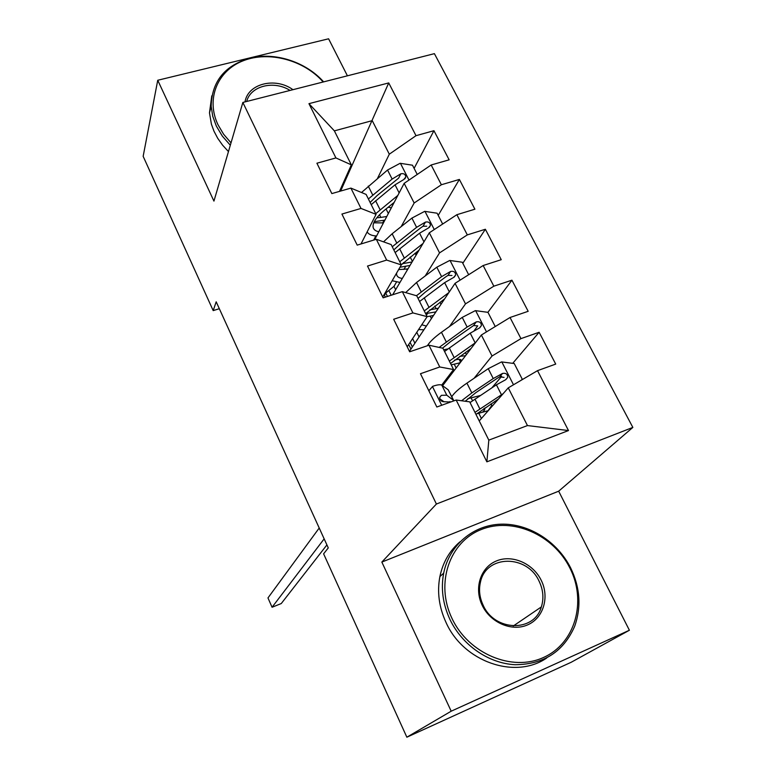 <?xml version="1.0" encoding="UTF-8"?>
<svg xmlns="http://www.w3.org/2000/svg" width="776" height="776" viewBox="0 0 776 776"><rect width="100%" height="100%" fill="white"/><g stroke="black" fill="none" stroke-linecap="round" stroke-linejoin="round"><path stroke-width="1.16" d="M347.415 75.815L328.587 38.8L157.741 80.258L143.153 156.325L213.196 310.613L219.327 308.702M632.847 427.411L434.395 53.651L242.859 102.451L436.403 504.031L632.847 427.411L558.672 491.189L381.84 562.076L451.195 711.194L629.394 630.248L558.672 491.189M629.394 630.248L571.136 662.297L406.857 737.2L451.195 711.194M568.498 430.554L486.872 461.836L456.172 400.028L469.703 401.852L488.822 440.128L527.457 425.568L568.498 430.554L537.525 370.656L555.713 364.089L539.116 332.274L520.958 338.617L510.036 317.5L528.175 311.302L511.937 280.194L493.837 286.179L483.157 265.528L501.238 259.688L485.369 229.259L467.317 234.895L456.87 214.7L474.902 209.2L459.373 179.44L441.379 184.746L431.165 164.987L449.139 159.817L433.939 130.698L414.112 168.373M340.625 191.051L388.727 82.925L308.955 103.664L335.921 157.935L316.909 163.212L331.847 193.583L350.897 188.102L361.005 208.434L341.915 214.06L357.202 245.119L376.321 239.28L386.652 260.076L367.504 266.061L383.131 297.839L402.327 291.64L412.9 312.912L393.675 319.266L409.67 351.79L428.944 345.204L439.759 366.98L420.466 373.722L436.839 407.012L456.172 400.028M388.727 82.925L416.004 135.684L433.939 130.698M406.857 737.2L323.611 553.831L328.277 547.904L216.184 301.806L213.196 310.613M374.575 239.813L404.15 183.349L414.161 203.002L401.173 226.611M431.165 164.987L404.15 183.349M441.379 184.746L414.161 203.002M308.955 103.664L334.369 130.863L351.353 164.861L339.481 191.391M335.921 157.935L351.353 164.861M392.666 294.764L429.322 232.8L439.546 252.879L425.19 275.975M456.87 214.7L429.322 232.8M467.317 234.895L439.546 252.879M350.897 188.102L366.117 194.417L376.059 214.341L361.005 243.955M361.005 208.434L376.059 214.341M409.447 351.324L455.056 283.337L465.503 303.872L449.517 326.502M483.157 265.528L455.056 283.337M493.837 286.179L465.503 303.872M376.321 239.28L391.152 244.556L401.318 264.926L382.733 297.024M386.652 260.076L401.318 264.926M442.582 385.72L481.363 335.019L492.042 356.009L474.058 378.29M510.036 317.5L481.363 335.019M520.958 338.617L492.042 356.009M402.327 291.64L416.751 295.811L427.149 316.647L407.196 346.756M412.9 312.912L427.149 316.647L430.205 316.123L431.427 318.558M479.238 420.941L508.261 387.855L527.457 425.568M537.525 370.656L508.261 387.855M428.944 345.204L442.931 348.24L453.562 369.541L441.709 385.09M439.759 366.98L453.562 369.541M381.84 562.076L436.403 504.031M157.741 80.258L213.943 201.1L242.859 102.451M377.534 178.354L389.31 154.191L372.238 120.649L334.369 130.863M410.94 349.093L408.68 344.515M385.342 297.121L384.12 294.628M486.872 461.836L488.822 440.128M416.004 135.684L389.31 154.191M539.116 332.274L512.713 363.343M501.655 376.35L491.906 387.806M511.937 280.194L487.891 312.321M442.533 348.152L450.429 341.741L473.554 325.561L477.725 325.871L474.126 330.702M485.369 229.259L462.806 263.287M459.373 179.44L438.207 215.33M416.518 252.103L415.5 253.839M428.827 390.726L432.659 386.322C437.402 384.721 440.448 384.333 441.816 385.158L448.208 389.814L453.407 399.912M324.155 538.864L272.066 607.249L267.972 597.927L319.217 528.01M454.047 400.794L446.792 395.207L441.369 395.333L439.643 397.487C440.07 400.484 441.699 401.9 444.532 401.745L450.613 402.036M439.798 398.864L444.144 401.813M326.919 544.907L281.261 603.553L272.066 607.249M521.327 380.182L522.219 379.115L514.226 363.527L501.529 361.917L488.24 368.678L466.929 383.131C459.179 388.436 454.135 392.957 451.807 396.681M467.821 398.699L480.373 395.498M503.158 393.665L474.96 412.376M498.473 399.01L475.979 414.423M470.052 402.55L496.407 384.809L505.729 379.697L507.717 377.359C507.582 374.119 505.855 372.82 502.538 373.44L493.235 378.552L471.837 392.918L461.575 400.755M465.193 401.25L475.93 392.578L497.29 378.271L499.637 376.864L504.06 377.388M482.633 412.201L484.554 409.99L484.971 407.895M490.568 404.209L491.897 405.295L488.036 410.727M488.24 410.669L478.782 413.249L481.392 418.477M476.765 413.773L478.782 413.249M495.243 326.531L487.959 312.33L475.358 310.633L462.234 317.394L441.466 332.274C434.434 337.356 429.739 341.838 427.372 345.737M443.707 349.792L447.927 348.899M475.523 342.643L449.352 361.092M446.928 378.242L448.421 378.087M471.051 348.492L450.546 363.488M449.663 374.653L451.04 374.662M444.541 351.47L470.237 333.166L479.403 328.015L481.411 325.6C481.198 322.506 479.481 321.274 476.28 321.885L467.133 327.045L439.138 347.415M459.79 362.838L461.157 360.248C460.915 359.201 459.276 359.016 456.24 359.705L454.552 360.113M459.741 356.359L465.532 355.709M460.149 362.751L454.241 364.186L456.142 367.989M451.215 364.827L454.241 364.186M468.665 274.714L462.263 262.23L449.75 260.455L436.801 267.206L416.537 282.503L405.654 292.6M427.741 313.155L426.412 315.172M448.829 292.62L424.288 310.904M418.584 329.567L423.89 329.79M444.648 298.847L425.655 313.64M421.775 324.756L426.383 326.085M419.583 301.486L444.629 282.648L453.64 277.449L455.667 274.976C455.386 272.017 453.698 270.843 450.594 271.454L441.592 276.654L416.431 295.724M418.041 298.401L425.461 291.98L445.783 276.828L448.033 275.364L451.952 275.499M435.879 311.923L425.714 313.582M429.768 309.915L438.353 308.227M433.532 315.415L430.205 316.123M412.357 346.979L410.097 342.381M569.875 567.993C553.269 534.606 512.432 516.797 481.139 529.581C449.614 541.861 435.113 583.222 451.923 618.278C468.258 653.547 512.073 672.113 543.607 657.437C575.404 643.285 586.918 601.167 569.875 567.993M449.886 619.335C442.834 604 440.758 588.625 443.668 573.192C449.265 545.004 473.234 525.032 500.898 524.178C528.582 523.276 557.197 541.212 570.622 567.857C580.147 587.548 581.476 607.055 574.628 626.377C563.512 651.733 543.646 664.518 515.051 664.712C488.482 663.422 461.982 644.953 449.886 619.335M541.182 580.225C549.68 597.045 543.549 618.016 527.68 624.845C511.947 631.936 490.422 622.75 482.216 605.367C473.777 588.072 480.654 567.295 496.456 560.932C512.131 554.316 532.908 563.308 541.182 580.225M483.128 605.164C494.564 631.635 534.344 632.547 541.347 606.929C543.976 598.432 543.239 589.886 539.136 581.282C527.166 554.287 485.98 554.568 480.441 582.175C478.656 589.838 479.558 597.501 483.128 605.164M546.74 657.97C515.274 679.863 463.379 661.812 445.996 622.391C439.022 607.172 436.985 591.904 439.885 576.587C442.863 562.387 449.546 550.805 459.916 541.861M323.146 81.994C304.114 60.13 269.097 50.634 243.354 60.703C217.493 70.558 205.679 98.969 218.007 124.781L223.604 134.229L231.015 142.862M230.317 145.238L222.314 136.091L216.32 126.042L212.74 116.245L211.179 106.322C211.761 80.82 225.409 64.563 252.142 57.55C276.993 52.428 306.481 62.555 323.631 81.878M228.464 151.572L222.605 145.199L217.716 138.303L213.953 131.134L211.411 124.17L209.481 112.898L211.78 95.846M245.012 101.908C247.825 83.575 275.364 76.814 292.959 89.686M290.059 90.433C273.899 80.093 250.532 85.855 246.681 101.481M442.669 224.031L437.111 213.206L424.685 211.353L411.91 218.095L392.142 233.78L383.538 241.85M414.85 253.393L416.198 254.994M384.421 295.249L385.74 292.979L393.995 286.334L396.41 282.202M405.809 266.187L403.898 269.447M422.969 243.538L399.747 261.774M392.161 280.737L399.96 282.425M419.069 250.134L401.279 264.839M396.565 273.142L396.623 274.607C397.099 276.741 399 278.021 402.317 278.438M395.149 252.559L419.574 233.207L428.439 227.969L430.467 225.457C430.137 222.615 428.468 221.499 425.452 222.101L416.596 227.349L392.249 246.758M399.98 267.245L410 265.45M403.442 262.618L403.86 263.442L402.366 263.685M393.83 249.92L401.027 243.266L420.854 227.727L423.056 226.233L426.732 226.214M403.86 263.442L412.066 261.968M408.04 268.777L406.653 269.03L407.216 270.164M398.621 269.582L406.653 269.03M387.447 296.442L385.74 292.979M417.236 174.454L412.493 165.21L400.144 163.29L387.544 170.022L361.509 192.506M388.165 207.25L391.366 207.755M384.042 220.268L382.607 223.022M375.856 235.933L373.683 240.085M397.836 195.416L375.73 213.681M367.145 231.879C368.61 234.381 371.762 235.749 376.593 235.972M394.198 202.361L384.459 210.257C376.176 217.183 372.402 222.896 373.149 227.397C373.712 229.657 375.594 231.102 378.804 231.743M371.219 204.651L395.042 184.814L403.772 179.537L405.8 177.006C405.431 174.27 403.782 173.203 400.843 173.795L392.132 179.072L368.387 198.976M374.274 221.664L384.886 220.141M379.503 214.748L380.832 217.406L376.796 217.804M370.113 202.439L377.097 195.581L398.612 178.141L400.843 173.795M380.832 217.406L386.787 216.504M373.741 222.819L383.441 222.896M432.465 386.545L441.69 405.256M448.208 389.814L453.106 399.669M449.944 401.57L450.245 402.172M441.816 385.158L446.792 395.207M439.643 397.564L441.369 395.333M513.499 384.78L501.849 361.955M471.837 392.918L466.929 383.131M471.119 397.933L472.535 400.755M484.554 409.99L483.865 408.622M479.878 408.971L474.941 399.116M493.235 378.552L488.24 368.678M501.451 394.751L496.407 384.809M499.637 376.864L502.538 373.44M486.494 331.876L475.669 310.672M446.258 341.847L441.466 332.274M460.459 361.965L459.12 359.288M442.98 385.206L442.446 384.12M454.125 357.561L449.304 347.92M467.133 327.045L462.234 317.394M475.164 342.895L470.237 333.166M473.554 325.561L476.28 321.885M460.09 280.146L450.061 260.503M421.232 291.873L416.537 282.503M435.579 312.369L435.326 311.874M419.079 336.968L416.77 332.312M434.822 306.064L436.093 308.596M428.934 307.257L424.21 297.819M441.592 276.654L436.801 267.206M449.314 291.892L444.629 282.648M414.888 343.205L412.609 338.588M448.033 275.364L450.594 271.454M434.259 229.55L424.996 211.402M396.74 242.966L392.142 233.78M395.653 289.7L393.995 286.334M410.184 257.001L412.395 261.415M404.277 258.01L399.65 248.776M416.596 227.349L411.91 218.095M423.958 241.869L419.574 233.207M391.191 295.239L389.028 290.855M423.056 226.233L425.452 222.101M408.991 180.061L400.455 163.338M372.752 195.067L368.251 186.085M386.06 208.967L388.349 213.526M380.133 209.811L375.603 200.761M392.132 179.072L387.544 170.022M399.145 192.914L395.042 184.814M491.567 404.635L491.16 403.821M505.68 379.726L507.717 377.359M461.157 360.248L460.915 359.763M466.366 354.622L465.299 352.498M479.704 327.86L481.411 325.6M441.01 304.27L440.002 302.262M454.241 277.119L455.667 274.976M541.347 606.929L513.266 625.999M439.885 576.587L443.668 573.192M209.481 112.898L211.179 106.322M429.283 227.465L430.467 225.457M404.829 178.868L405.8 177.006"/></g></svg>
